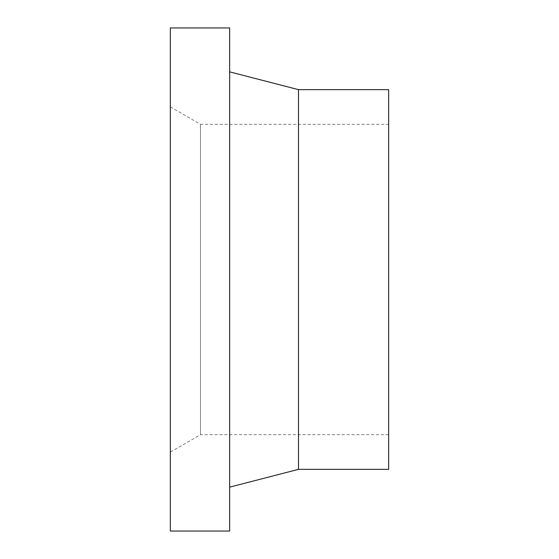<?xml version="1.0" encoding="UTF-8"?>
<svg xmlns="http://www.w3.org/2000/svg" width="559" height="559" viewBox="0 0 559 559"><rect width="100%" height="100%" fill="white"/><g stroke="black" fill="none" stroke-linecap="round" stroke-linejoin="round"><path stroke-width="0.42" stroke-dasharray="2.79 2.1" d="M170.334 279.5L170.334 106.895L170.334 279.5M170.334 27.95L170.334 531.05M229.665 27.95L229.665 531.05M170.334 106.895L200.478 124.301L200.478 434.699L200.478 124.301L388.666 124.301L388.666 434.699L388.666 124.301M229.665 487.148L229.665 71.852L229.665 487.148M388.666 469.35L388.666 89.65M298.485 89.65L298.485 469.35M388.666 434.699L200.478 434.699L170.334 452.105"/><path stroke-width="0.84" d="M170.334 531.05L170.334 27.95L229.665 27.95L229.665 531.05L170.334 531.05M298.485 469.35L298.485 89.65L388.666 89.65L388.666 469.35L298.485 469.35L229.665 487.148M298.485 89.65L229.665 71.852"/></g></svg>
